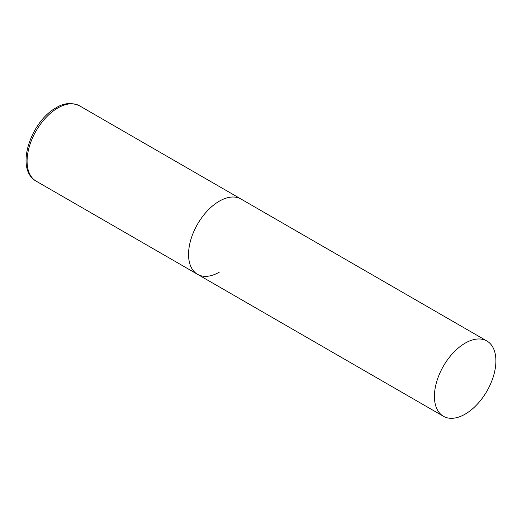 <?xml version="1.0" encoding="UTF-8"?>
<svg xmlns="http://www.w3.org/2000/svg" width="522" height="522" viewBox="0 0 522 522"><rect width="100%" height="100%" fill="white"/><g stroke="black" fill="none" stroke-linecap="round" stroke-linejoin="round"><path stroke-width="0.78" d="M219.286 272.171A43.463 25.095 -60 0 1 197.551 274.324A43.463 25.095 -60 0 1 190.889 239.494A43.463 25.095 -60 0 1 219.286 201.192A43.463 25.095 -60 0 1 241.02 199.039A43.463 25.095 120 0 0 207.521 210.686A43.463 25.095 120 0 0 188.553 254.429A43.463 25.095 120 0 0 197.551 274.324L36.09 181.108A43.463 25.095 -60 0 1 29.428 146.277A43.463 25.095 -60 0 1 57.825 107.976A43.463 25.095 -60 0 1 79.559 105.822C71.54 102.286 63.717 102.945 56.089 107.8C30.785 121.535 14.518 169.004 36.09 181.108M495.9 360.898A43.463 25.095 120 0 0 486.896 340.997A43.463 25.095 120 0 0 453.403 352.644A43.463 25.095 120 0 0 434.428 396.387A43.463 25.095 120 0 0 443.432 416.282A43.463 25.095 120 0 0 476.925 404.635A43.463 25.095 120 0 0 495.9 360.898M486.896 340.997L79.559 105.822M197.551 274.324L443.432 416.282"/></g></svg>
